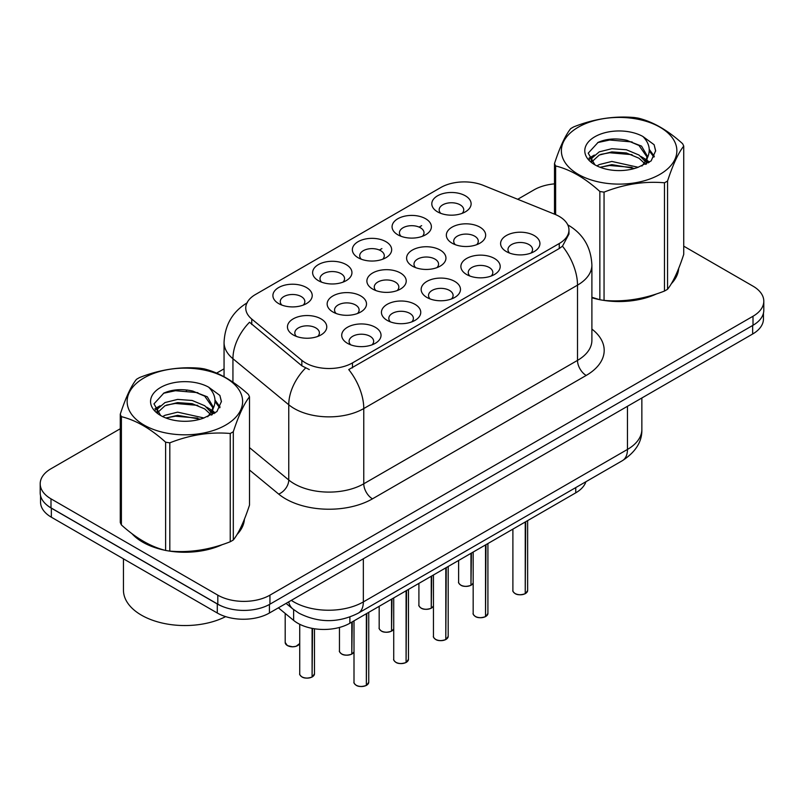 <?xml version="1.0" encoding="UTF-8"?>
<svg xmlns="http://www.w3.org/2000/svg" width="804" height="804" viewBox="0 0 804 804"><rect width="100%" height="100%" fill="white"/><g stroke="black" fill="none" stroke-linecap="round" stroke-linejoin="round"><path stroke-width="1.21" d="M318.384 280.656L318.384 280.656A19.658 11.346 180 0 1 318.384 264.606A19.658 11.346 180 0 1 346.182 264.606A19.658 11.346 180 0 1 346.182 280.656A19.658 11.346 180 0 1 318.384 280.656M342.966 282.164A12.291 7.095 0 0 0 344.574 278.646A12.291 7.095 0 0 0 340.976 273.631A12.291 7.095 0 0 0 327.58 272.094A12.291 7.095 0 0 0 320.002 278.646A12.291 7.095 0 0 0 321.61 282.164M358.112 257.722L358.112 257.722A19.658 11.346 180 0 1 358.112 241.672A19.658 11.346 180 0 1 385.91 241.672A19.658 11.346 180 0 1 385.91 257.722A19.658 11.346 180 0 1 358.112 257.722M382.684 259.23A12.291 7.095 0 0 0 384.292 255.712A12.291 7.095 0 0 0 380.694 250.697A12.291 7.095 0 0 0 367.307 249.16A12.291 7.095 0 0 0 359.72 255.712A12.291 7.095 0 0 0 361.328 259.23M397.829 234.788L397.829 234.788A19.658 11.346 180 0 1 397.829 218.738A19.658 11.346 180 0 1 425.628 218.738A19.658 11.346 180 0 1 425.628 234.788A19.658 11.346 180 0 1 397.829 234.788M422.412 236.296A12.291 7.095 0 0 0 424.02 232.788A12.291 7.095 0 0 0 420.422 227.763A12.291 7.095 0 0 0 407.025 226.225A12.291 7.095 0 0 0 399.447 232.788A12.291 7.095 0 0 0 401.055 236.296M437.557 211.854L437.557 211.854A19.658 11.346 180 0 1 437.557 195.804A19.658 11.346 180 0 1 465.355 195.804A19.658 11.346 180 0 1 465.355 211.854A19.658 11.346 180 0 1 437.557 211.854M462.129 213.361A12.291 7.095 0 0 0 463.737 209.854A12.291 7.095 0 0 0 460.139 204.829A12.291 7.095 0 0 0 446.753 203.291A12.291 7.095 0 0 0 439.165 209.854A12.291 7.095 0 0 0 440.773 213.361M278.666 303.59L278.666 303.59A19.658 11.346 180 0 1 278.666 287.541A19.658 11.346 180 0 1 306.465 287.541A19.658 11.346 180 0 1 306.465 303.59A19.658 11.346 180 0 1 278.666 303.59M303.239 305.098A12.291 7.095 0 0 0 304.847 301.58A12.291 7.095 0 0 0 301.249 296.565A12.291 7.095 0 0 0 287.862 295.028A12.291 7.095 0 0 0 280.274 301.58A12.291 7.095 0 0 0 281.882 305.098M332.926 311.992L332.926 311.992A19.658 11.346 180 0 1 332.926 295.932A19.658 11.346 180 0 1 360.735 295.932A19.658 11.346 180 0 1 360.735 311.992A19.658 11.346 180 0 1 332.926 311.992M357.509 313.49A12.291 7.095 0 0 0 359.117 309.982A12.291 7.095 0 0 0 355.519 304.967A12.291 7.095 0 0 0 342.132 303.43A12.291 7.095 0 0 0 334.544 309.982A12.291 7.095 0 0 0 336.152 313.49M372.654 289.058L372.654 289.058A19.658 11.346 180 0 1 372.654 272.998A19.658 11.346 180 0 1 400.452 272.998A19.658 11.346 180 0 1 400.452 289.058A19.658 11.346 180 0 1 372.654 289.058M397.226 290.556A12.291 7.095 0 0 0 398.844 287.048A12.291 7.095 0 0 0 395.236 282.033A12.291 7.095 0 0 0 381.85 280.495A12.291 7.095 0 0 0 374.262 287.048A12.291 7.095 0 0 0 375.88 290.556M412.372 266.124L412.372 266.124A19.658 11.346 180 0 1 412.372 250.064A19.658 11.346 180 0 1 440.18 250.064A19.658 11.346 180 0 1 440.18 266.124A19.658 11.346 180 0 1 412.372 266.124M436.954 267.621A12.291 7.095 0 0 0 438.562 264.114A12.291 7.095 0 0 0 434.964 259.099A12.291 7.095 0 0 0 421.577 257.561A12.291 7.095 0 0 0 413.99 264.114A12.291 7.095 0 0 0 415.598 267.621M452.099 243.19L452.099 243.19A19.658 11.346 180 0 1 452.099 227.14A19.658 11.346 180 0 1 479.898 227.14A19.658 11.346 180 0 1 479.898 243.19A19.658 11.346 180 0 1 452.099 243.19M476.671 244.687A12.291 7.095 0 0 0 478.279 241.18A12.291 7.095 0 0 0 474.682 236.165A12.291 7.095 0 0 0 461.295 234.627A12.291 7.095 0 0 0 453.707 241.18A12.291 7.095 0 0 0 455.325 244.687M293.209 334.916L293.209 334.916A19.658 11.346 180 0 1 293.209 318.866A19.658 11.346 180 0 1 321.007 318.866A19.658 11.346 180 0 1 321.007 334.916A19.658 11.346 180 0 1 293.209 334.916M317.781 336.424A12.291 7.095 0 0 0 319.399 332.916A12.291 7.095 0 0 0 315.791 327.901A12.291 7.095 0 0 0 302.404 326.364A12.291 7.095 0 0 0 294.817 332.916A12.291 7.095 0 0 0 296.435 336.424M387.196 320.384L387.196 320.384A19.658 11.346 180 0 1 387.196 304.334A19.658 11.346 180 0 1 414.995 304.334A19.658 11.346 180 0 1 414.995 320.384A19.658 11.346 180 0 1 387.196 320.384M411.769 321.891A12.291 7.095 0 0 0 413.387 318.374A12.291 7.095 0 0 0 409.789 313.359A12.291 7.095 0 0 0 396.392 311.821A12.291 7.095 0 0 0 388.814 318.374A12.291 7.095 0 0 0 390.422 321.891M426.914 297.45L426.914 297.45A19.658 11.346 180 0 1 426.914 281.4A19.658 11.346 180 0 1 454.722 281.4A19.658 11.346 180 0 1 454.722 297.45A19.658 11.346 180 0 1 426.914 297.45M451.496 298.957A12.291 7.095 0 0 0 453.104 295.44A12.291 7.095 0 0 0 449.506 290.425A12.291 7.095 0 0 0 436.12 288.887A12.291 7.095 0 0 0 428.532 295.44A12.291 7.095 0 0 0 430.14 298.957M466.642 274.516L466.642 274.516A19.658 11.346 180 0 1 466.642 258.466A19.658 11.346 180 0 1 494.44 258.466A19.658 11.346 180 0 1 494.44 274.516A19.658 11.346 180 0 1 466.642 274.516M491.214 276.023A12.291 7.095 0 0 0 492.832 272.516A12.291 7.095 0 0 0 489.234 267.491A12.291 7.095 0 0 0 475.837 265.953A12.291 7.095 0 0 0 468.25 272.516A12.291 7.095 0 0 0 469.868 276.023M506.359 251.582L506.359 251.582A19.658 11.346 180 0 1 506.359 235.532A19.658 11.346 180 0 1 534.168 235.532A19.658 11.346 180 0 1 534.168 251.582A19.658 11.346 180 0 1 506.359 251.582M530.941 253.089A12.291 7.095 0 0 0 532.549 249.582A12.291 7.095 0 0 0 528.952 244.557A12.291 7.095 0 0 0 515.565 243.019A12.291 7.095 0 0 0 507.977 249.582A12.291 7.095 0 0 0 509.585 253.089M347.469 343.318L347.469 343.318A19.658 11.346 180 0 1 347.469 327.268A19.658 11.346 180 0 1 375.277 327.268A19.658 11.346 180 0 1 375.277 343.318A19.658 11.346 180 0 1 347.469 343.318M372.051 344.826A12.291 7.095 0 0 0 373.659 341.308A12.291 7.095 0 0 0 370.061 336.293A12.291 7.095 0 0 0 356.674 334.755A12.291 7.095 0 0 0 349.087 341.308A12.291 7.095 0 0 0 350.695 344.826M554.83 214.286A33.175 19.155 180 0 1 559.252 216.427A33.175 19.155 180 0 1 568.971 229.974A33.175 19.155 180 0 1 559.252 243.522L352.474 362.905A33.175 19.155 180 0 1 301.842 360.343L251.752 319.037A33.175 19.155 180 0 1 245.753 308.053A33.175 19.155 180 0 1 255.471 294.505L440.803 187.513A33.175 19.155 180 0 1 483.284 185.362L554.83 214.286M585.905 481.737A36.863 21.286 180 0 1 575.754 492.832L349.881 623.231A36.863 21.286 180 0 1 293.631 620.386L278.385 607.824M131.936 533.645A59.596 34.401 0 0 0 142.74 542.177A59.596 34.401 0 0 0 164.951 550.268M568.971 229.974L568.971 234.034L562.468 246.185L559.252 248.516L348.745 369.579A43.004 24.834 60 0 1 363.77 408.553A49.144 28.371 180 0 1 294.264 408.553A49.144 28.371 180 0 1 288.757 404.764L232.939 358.735A49.144 28.371 180 0 1 224.055 342.464L224.055 376.714M120.268 428.753L50.994 468.742A36.863 21.286 0 0 0 40.2 483.787L40.2 492.822A36.863 21.286 0 0 0 50.994 507.867L217.814 604.176A36.863 21.286 0 0 0 269.943 604.176L753.006 325.278A36.863 21.286 0 0 0 763.8 310.233L763.8 301.209A36.863 21.286 0 0 0 753.006 286.154L683.732 246.165M309.299 369.579L301.842 365.81L249.521 322.243A43.004 28.763 129.5 0 0 232.939 358.735L232.939 382.161M591.895 297.751A59.596 34.401 0 0 0 599.181 299.57M602.015 300.103A59.596 34.401 0 0 0 656.657 293.862M671.3 283.762A59.596 34.401 0 0 0 678.666 268.466M167.775 550.81A59.596 34.401 0 0 0 222.417 544.569M237.069 534.459A59.596 34.401 0 0 0 244.426 519.163M40.2 483.787A36.863 21.286 0 0 0 50.994 498.842L217.814 595.151A36.863 21.286 0 0 0 269.943 595.151L753.006 316.253A36.863 21.286 0 0 0 763.8 301.209M554.499 183.865A36.863 21.286 0 0 0 534.057 189.844L517.716 199.281M224.055 368.825L216.618 373.116M187.332 390.03L186.327 390.613M154.891 408.764L160.086 405.769M244.064 521.866A59.596 34.401 0 0 0 243.863 520.952M678.305 271.159A59.596 34.401 0 0 0 678.094 270.244M40.552 495.736L40.552 502.148A36.863 21.286 0 0 0 51.345 517.193L217.291 613.01A36.863 21.286 0 0 0 269.42 613.01L752.655 334.012A36.863 21.286 0 0 0 763.448 318.967L763.448 313.148M46.562 504.771A36.863 21.286 0 0 0 51.345 508.168L217.291 603.975A36.863 21.286 0 0 0 223.17 606.739M366.353 685.35L366.302 685.46C361.931 686.867 358.564 686.827 356.212 685.33C354.283 683.661 353.539 682.616 354.001 682.214A7.377 4.261 0 0 0 356.162 685.219A7.377 4.261 0 0 0 366.353 685.35L366.353 613.723M366.302 685.46L366.192 685.44A7.125 4.11 180 0 1 356.333 685.32M366.353 685.048L366.805 613.462M312.093 676.948L312.032 677.068C307.661 678.475 304.294 678.435 301.942 676.938C300.013 675.259 299.279 674.214 299.731 673.812A7.377 4.261 0 0 0 301.892 676.827A7.377 4.261 0 0 0 312.093 676.948L312.093 628.356M312.032 677.068L311.922 677.048A7.125 4.11 180 0 1 302.073 676.928M312.093 676.646L312.545 628.447M591.895 297.349A58.973 34.049 0 0 0 593.151 297.721M609.04 300.696A58.973 34.049 0 0 0 652.727 295.128M672.646 281.44A58.973 34.049 0 0 0 677.782 270.626M578.287 127.193A57.747 33.346 -0 0 0 578.287 174.347A57.747 33.346 -0 0 0 659.953 174.347A57.747 33.346 -0 0 0 659.953 127.193A57.747 33.346 -0 0 0 578.287 127.193M591.895 297.279L599.854 299.751A66.35 38.311 -0 0 0 604.055 300.394C624.115 302.153 644.245 299.038 664.476 291.048A66.35 38.311 -0 0 0 666.034 290.174A66.35 38.311 -0 0 0 667.551 289.279C672.918 282.556 678.315 270.928 683.732 254.396L683.732 146.127A66.35 38.311 -0 0 0 682.606 143.705C667.833 130.308 653.089 121.796 638.386 118.168A66.35 38.311 -0 0 0 634.185 117.515C613.954 115.786 593.824 118.902 573.765 126.861A66.35 38.311 -0 0 0 572.207 127.735A66.35 38.311 -0 0 0 570.689 128.64C565.272 135.454 559.875 147.082 554.499 163.524A66.35 38.311 -0 0 0 555.624 165.946L555.624 214.618M599.854 299.751L599.854 191.483C585.071 178.086 570.327 169.574 555.624 165.946M599.854 191.483A66.35 38.311 -0 0 0 604.055 192.136L604.055 300.394M664.476 291.048L664.476 182.789C644.416 181.031 624.276 184.146 604.055 192.136M664.476 182.789A66.35 38.311 -0 0 0 666.034 181.915A66.35 38.311 -0 0 0 667.551 181.011L667.551 289.279M638.225 167.282L611.844 161.443L599.261 164.579L596.88 165.875M634.547 168.478L611.844 164.629L600.246 167.322M646.486 163.986L646.225 163.312M645.441 161.704L638.979 155.031L626.386 149.765L611.844 148.71L599.261 151.845L591.985 158.046L591.04 161.423M644.416 163.292L638.979 158.217L626.386 152.951L611.844 151.896L599.261 155.031L591.613 162.046M641.944 166.046L646.245 160.076L647.21 155.865L641.552 146.117L626.145 140.167C615.633 138.027 606.286 138.76 598.096 142.388L588.206 153.172L594.849 164.719M645.723 164.378L647.21 158.398M647.119 157.122L638.979 145.474L626.879 140.308M594.839 136.76A34.331 19.819 -0 0 0 594.839 164.79A34.331 19.819 -0 0 0 637.763 167.413L651.139 160.921L655.652 150.77L654.114 144.71L642.858 136.459A34.331 19.819 -0 0 0 594.839 136.76M642.858 136.459C650.014 143.725 651.139 151.594 646.255 160.056M554.499 214.155L554.499 163.524M683.732 146.127C678.365 152.85 672.968 164.478 667.551 181.011M632.034 167.413L609.663 165.493L600.759 167.111M648.376 162.89L646.798 161.634M645.853 160.941L644.255 159.895M632.034 154.669L609.663 152.76L600.759 154.378M592.156 157.735L589.533 159.353M653.953 157.122L649.25 150.931M632.125 141.956L609.663 140.017L597.694 142.579M655.652 151.082L654.114 144.71M649.391 162.227L647.079 160.247M646.396 159.735L640.899 156.448M594.327 155.061L588.94 158.187M654.345 156.368L649.24 149.333M134.419 535.474A58.973 34.049 0 0 0 143.182 541.926A58.973 34.049 0 0 0 158.911 548.418M174.8 551.403A58.973 34.049 0 0 0 218.497 545.826M238.406 532.147A58.973 34.049 0 0 0 243.552 521.334M123.444 558.83L123.444 590.086A61.436 35.466 0 0 0 141.444 615.16A61.436 35.466 0 0 0 225.643 616.618M144.047 377.9A57.747 33.346 -0 0 0 144.047 425.055A57.747 33.346 -0 0 0 225.713 425.055A57.747 33.346 -0 0 0 225.713 377.9A57.747 33.346 -0 0 0 144.047 377.9M137.966 378.443A66.35 38.311 -0 0 0 136.449 379.347C131.032 386.161 125.635 397.789 120.268 414.231A66.35 38.311 -0 0 0 121.394 416.653L121.394 524.922C136.097 538.268 150.84 546.78 165.614 550.449A66.35 38.311 -0 0 0 169.815 551.102C189.875 552.861 210.015 549.745 230.235 541.755A66.35 38.311 -0 0 0 231.793 540.881A66.35 38.311 -0 0 0 233.311 539.976C238.687 533.263 244.084 521.635 249.501 505.103L249.501 396.834A66.35 38.311 -0 0 0 248.376 394.412C233.592 381.016 218.849 372.503 204.146 368.875A66.35 38.311 -0 0 0 199.945 368.222C179.724 366.493 159.584 369.609 139.524 377.568A66.35 38.311 -0 0 0 137.966 378.443M165.614 550.449L165.614 442.19C150.84 428.793 136.097 420.281 121.394 416.653M165.614 442.19A66.35 38.311 -0 0 0 169.815 442.833L169.815 551.102M230.235 541.755L230.235 433.487C210.176 431.738 190.045 434.853 169.815 442.833M230.235 433.487A66.35 38.311 -0 0 0 231.793 432.612A66.35 38.311 -0 0 0 233.311 431.718L233.311 539.976M120.268 414.231L120.268 522.489A66.35 38.311 -0 0 0 121.394 524.922M203.995 417.99L177.614 412.15L165.021 415.286L162.649 416.572M200.317 419.175L177.614 415.336L166.006 418.03M212.246 414.683L211.995 414.01M211.211 412.412L204.739 405.729L192.156 400.472L177.614 399.407L165.021 402.543L157.755 408.754L156.8 412.13M210.176 414L204.739 408.914L192.156 403.658L177.614 402.593L165.021 405.729L157.373 412.753M207.703 416.753L212.015 410.774L212.97 406.573L207.321 396.814L191.905 390.875C181.402 388.724 172.046 389.468 163.855 393.096L153.976 403.879L160.609 415.427M211.492 415.085L212.97 409.095M212.879 407.829L204.739 396.171L192.638 391.005M160.609 387.458A34.331 19.819 -0 0 0 160.609 415.487A34.331 19.819 -0 0 0 203.523 418.12L216.909 411.628L221.422 401.477L219.874 395.417L208.628 387.156A34.331 19.819 -0 0 0 160.609 387.458M208.628 387.156C215.773 394.432 216.909 402.301 212.015 410.764M249.501 396.834C244.125 403.558 238.728 415.186 233.311 431.718M197.794 418.12L175.423 416.201L166.528 417.819M214.135 413.598L212.568 412.331M211.613 411.648L210.025 410.603M197.794 405.377L175.423 403.457L166.528 405.075M157.926 408.442L155.303 410.06M219.723 407.829L215.01 401.638M197.884 392.664L175.423 390.724L163.453 393.287M221.412 401.789L219.874 395.417M215.16 412.924L212.849 410.955M212.155 410.442L206.658 407.146M220.105 407.075L215 400.04M406.08 662.416L406.03 662.526C401.648 663.933 398.281 663.893 395.93 662.395C394 660.727 393.267 659.682 393.729 659.28A7.377 4.261 0 0 0 395.88 662.285A7.377 4.261 0 0 0 406.08 662.416L406.08 590.789M406.03 662.526L405.909 662.506A7.125 4.11 180 0 1 396.06 662.385M406.08 662.114L406.533 590.528M445.798 639.481L445.748 639.592C441.366 640.999 438.009 640.959 435.657 639.461C433.728 637.793 432.984 636.748 433.446 636.346A7.377 4.261 0 0 0 435.607 639.351A7.377 4.261 0 0 0 445.798 639.481L445.798 567.855M445.748 639.592L445.637 639.582A7.125 4.11 180 0 1 435.778 639.451M445.798 639.18L446.25 567.594M485.526 616.547L485.475 616.658C481.093 618.065 477.727 618.025 475.375 616.527C473.445 614.859 472.712 613.814 473.174 613.412A7.377 4.261 0 0 0 475.325 616.417A7.377 4.261 0 0 0 485.526 616.547L485.526 544.921M485.475 616.658L485.355 616.648A7.125 4.11 180 0 1 475.506 616.517M485.526 616.246L485.978 544.66M525.243 593.613L525.193 593.724C520.811 595.141 517.454 595.091 515.103 593.593C513.173 591.925 512.429 590.88 512.892 590.478A7.377 4.261 0 0 0 515.052 593.483A7.377 4.261 0 0 0 525.243 593.613L525.243 521.987M525.193 593.724L525.082 593.714A7.125 4.11 180 0 1 515.223 593.583M525.243 593.312L525.695 521.726M351.81 654.014L351.76 654.134C347.378 655.541 344.022 655.501 341.67 654.004C339.74 652.325 338.997 651.28 339.459 650.878A7.377 4.261 0 0 0 341.62 653.893A7.377 4.261 0 0 0 351.81 654.014L351.81 622.115M351.76 654.134L351.639 654.114A7.125 4.11 180 0 1 341.79 653.994M351.81 653.712L352.263 621.854M391.538 631.08L391.478 631.2C387.106 632.607 383.739 632.567 381.387 631.07C379.458 629.391 378.724 628.356 379.176 627.944A7.377 4.261 0 0 0 381.337 630.959A7.377 4.261 0 0 0 391.538 631.08L391.538 599.191M391.478 631.2L391.367 631.18A7.125 4.11 180 0 1 381.518 631.06M391.538 630.778L391.99 598.92M431.256 608.156L431.205 608.266C426.823 609.673 423.467 609.633 421.115 608.136C419.185 606.457 418.442 605.422 418.904 605.01A7.377 4.261 0 0 0 421.065 608.025A7.377 4.261 0 0 0 431.256 608.156L431.256 576.257M431.205 608.266L431.085 608.246A7.125 4.11 180 0 1 421.236 608.125M431.256 607.844L431.708 575.986M470.973 585.222L470.923 585.332C466.551 586.739 463.184 586.699 460.833 585.201C458.903 583.523 458.169 582.488 458.622 582.076A7.377 4.261 0 0 0 460.782 585.091A7.377 4.261 0 0 0 470.973 585.222L470.973 553.323M470.923 585.332L470.812 585.312A7.125 4.11 180 0 1 460.953 585.191M470.973 584.91L471.435 553.062M352.474 362.905L352.474 367.9M301.842 360.343L301.842 365.81M251.752 319.037L251.752 324.504M559.252 243.522L559.252 248.516M575.754 487.596L575.754 492.832M293.631 609.603L293.631 620.386M349.881 617.03L349.881 623.231M591.895 329.077A61.436 35.466 180 0 1 586.186 375.448L372.463 498.842A12.291 7.095 60 0 1 363.77 483.787L577.503 360.393A49.144 28.371 0 0 0 591.895 340.333L591.895 265.089A49.144 28.371 180 0 1 577.503 285.149A43.004 24.834 -120 0 0 562.468 246.185M372.463 498.842A61.436 35.466 180 0 1 285.581 498.842A61.436 35.466 180 0 1 278.697 494.098L249.501 470.028M305.51 368.091A43.004 28.763 129.5 0 0 288.757 404.764L288.757 479.998A49.144 28.371 0 0 0 294.264 483.787A49.144 28.371 0 0 0 363.77 483.787L363.77 408.553L577.503 285.149L577.503 360.393A12.291 7.095 60 0 0 586.186 375.448M379.398 250.044L381.91 248.597M419.115 227.11L421.638 225.663M269.943 595.151L269.943 604.176M217.814 595.151L217.814 604.176M753.006 316.253L753.006 325.278M50.994 498.842L50.994 507.867M249.501 447.627L288.757 479.998A12.291 8.221 -50.5 0 1 278.697 494.098M291.319 600.357A49.144 28.371 0 0 0 293.832 601.925A49.144 28.371 0 0 0 363.338 601.925L627.462 449.436A49.144 28.371 0 0 0 641.853 429.366C642.215 441.567 635.723 451.999 622.366 460.682L358.252 613.171A24.572 14.191 60 0 0 363.338 601.925L363.338 558.78M627.462 406.291L627.462 449.436A24.572 14.191 60 0 1 622.366 460.682M288.706 601.864A24.572 16.432 129.5 0 0 292.817 608.95L286.073 603.392M752.655 334.012L752.655 325.479M269.42 613.01L269.42 604.467M217.291 613.01L217.291 603.975M51.345 517.193L51.345 508.168M366.805 685.088A7.377 4.261 0 0 0 368.745 682.214L368.745 612.346M312.545 676.687A7.377 4.261 0 0 0 314.475 673.812L314.475 628.768M299.731 643.501L296.093 646.315L292.596 646.838L287.4 645.602L285.189 642.486A7.377 4.261 0 0 0 287.35 645.491A7.377 4.261 0 0 0 294.576 646.577A7.377 4.261 0 0 0 299.731 643.471M297.691 645.542A7.125 4.11 180 0 1 287.52 645.592M406.533 662.154A7.377 4.261 0 0 0 408.472 659.28L408.472 589.412M446.25 639.22A7.377 4.261 0 0 0 448.19 636.346L448.19 566.478M485.978 616.286A7.377 4.261 0 0 0 487.917 613.412L487.917 543.544M525.695 593.352A7.377 4.261 0 0 0 527.635 590.478L527.635 520.61M352.263 653.752A7.377 4.261 0 0 0 354.001 651.863M391.99 630.818A7.377 4.261 0 0 0 393.729 628.929M431.708 607.884A7.377 4.261 0 0 0 433.446 605.995L431.658 608.005M471.435 584.95A7.377 4.261 0 0 0 473.174 583.061M591.895 265.089C591.061 247.411 583.302 234.165 568.599 225.341L567.775 224.869M247.351 302.706C232.647 311.54 224.889 324.786 224.055 342.464M358.252 613.171C338.474 623.11 318.696 623.11 298.917 613.171L292.817 608.95M641.853 429.366L641.853 397.98M354.001 682.214L354.001 620.859M368.745 682.214L366.755 685.199M299.731 673.812L299.731 624.296M314.475 673.812L312.495 676.797M285.189 642.486L285.189 613.432M678.094 272.074L678.094 269.873M243.863 522.781L243.863 520.58M393.729 659.28L393.729 597.925M408.472 659.28L406.482 662.265M433.446 636.346L433.446 574.991M448.19 636.346L446.2 639.331M473.174 613.412L473.174 552.057M487.917 613.412L485.928 616.397M512.892 590.478L512.892 529.122M527.635 590.478L525.645 593.463M339.459 650.878L339.459 627.452M354.001 651.893L352.212 653.863M379.176 627.944L379.176 606.316M393.729 628.959L391.94 630.929M418.904 605.01L418.904 583.382M458.622 582.076L458.622 560.448M473.174 583.091L471.385 585.071"/></g></svg>
